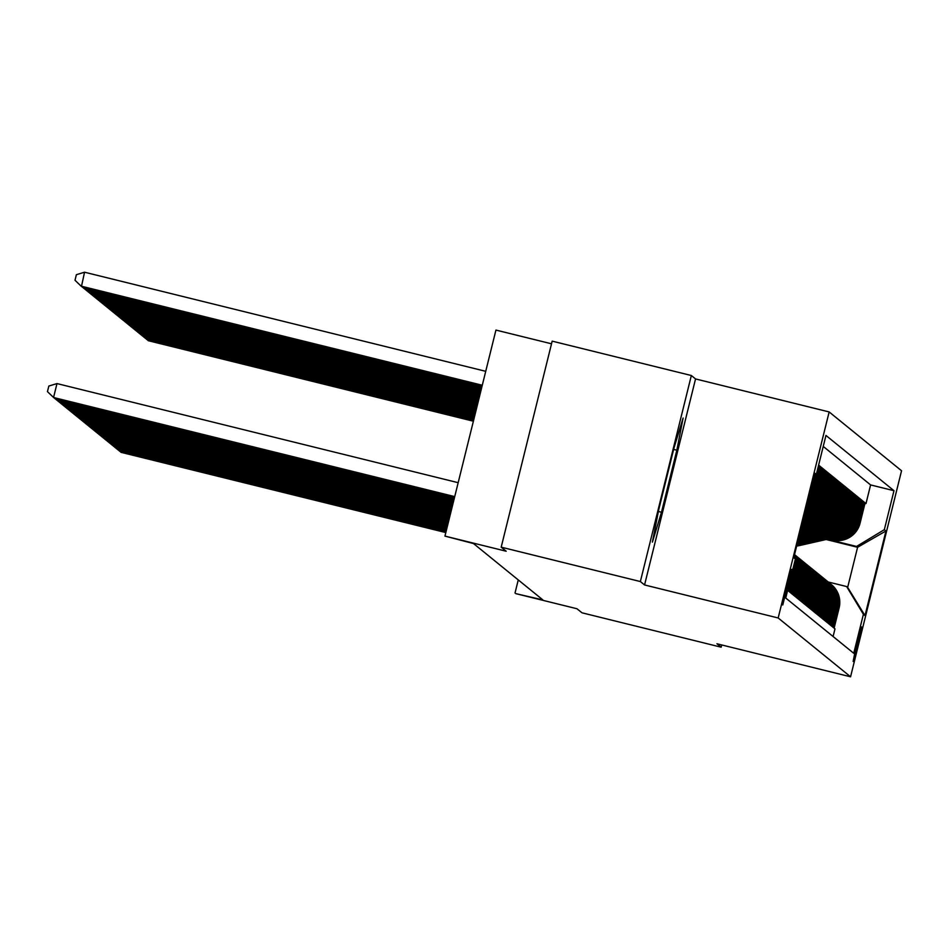 <?xml version="1.0" encoding="UTF-8"?>
<svg xmlns="http://www.w3.org/2000/svg" width="949" height="949" viewBox="0 0 949 949"><rect width="100%" height="100%" fill="white"/><g stroke="black" fill="none" stroke-linecap="round" stroke-linejoin="round"><path stroke-width="1.42" d="M782.771 604.988L791.596 569.353L782.771 604.988M551.511 343.799L495.936 330.074L444.951 536.102L473.515 543.563L542.852 599.898L515.746 593.623L576.98 608.748L581.986 612.805L721.157 647.194L721.715 644.952M691.346 375.519L552.176 341.142L501.191 547.17L640.361 581.547L644.561 584.952L778.168 617.965L829.153 411.937L695.546 378.936L691.346 375.519L640.361 581.547M778.168 617.965L850.565 676.791L901.55 470.763L829.153 411.937M787.623 590.373L788.275 590.907L793.305 570.586L793.886 571.061A22.942 22.93 -50.9 0 0 794.408 562.935M793.886 571.061L788.856 591.381L789.734 592.093L794.764 571.773L795.345 572.247A22.942 22.93 -50.9 0 0 795.084 560.23M795.345 572.247L790.315 592.567L791.193 593.279L796.223 572.959L796.804 573.433A22.942 22.93 -50.9 0 0 794.183 556.067M796.804 573.433L791.774 593.754L792.652 594.465L797.682 574.145L798.263 574.62A22.942 22.93 -50.9 0 0 794.36 555.355M798.263 574.62L793.234 594.94L794.111 595.652L799.141 575.331L799.722 575.806A22.942 22.93 -50.9 0 0 794.467 554.904M799.722 575.806L794.693 596.126L795.57 596.838L800.6 576.518L801.181 576.992A22.942 22.93 -50.9 0 0 794.527 554.667M801.181 576.992L796.152 597.312L797.03 598.024L802.059 577.704L802.64 578.178A22.942 22.93 -50.9 0 0 794.847 554.868L794.538 554.619A22.942 22.93 129.1 0 1 802.059 577.704M802.64 578.178L797.611 598.499L798.489 599.21L803.518 578.89L804.1 579.365A22.942 22.93 -50.9 0 0 796.306 556.055L795.725 555.58A22.942 22.93 129.1 0 1 803.518 578.89M804.1 579.365L799.07 599.685L799.948 600.397L804.977 580.076L805.571 580.551A22.942 22.93 -50.9 0 0 797.765 557.241L797.184 556.766A22.942 22.93 129.1 0 1 804.977 580.076M805.571 580.551L800.541 600.871L801.407 601.583L806.436 581.263L807.03 581.737A22.942 22.93 -50.9 0 0 799.224 558.427L798.643 557.953A22.942 22.93 129.1 0 1 806.436 581.263M807.03 581.737L802 602.057L802.866 602.769L807.896 582.449L808.489 582.923A22.942 22.93 -50.9 0 0 800.683 559.613L800.102 559.139A22.942 22.93 129.1 0 1 807.896 582.449M808.489 582.923L803.459 603.244L804.325 603.955L809.355 583.635L809.948 584.11A22.942 22.93 -50.9 0 0 802.142 560.8L801.561 560.325A22.942 22.93 129.1 0 1 809.355 583.635M809.948 584.11L804.918 604.43L805.796 605.142L810.826 584.821L811.407 585.296A22.942 22.93 -50.9 0 0 803.601 561.986L803.02 561.511A22.942 22.93 129.1 0 1 810.826 584.821M811.407 585.296L806.377 605.616L807.255 606.328L812.285 586.008L812.866 586.482A22.942 22.93 -50.9 0 0 805.06 563.172L804.479 562.698A22.942 22.93 129.1 0 1 812.285 586.008M812.866 586.482L807.836 606.802L808.714 607.514L813.744 587.194L814.325 587.668A22.942 22.93 -50.9 0 0 806.531 564.358L805.938 563.884A22.942 22.93 129.1 0 1 813.744 587.194M814.325 587.668L809.295 607.989L810.173 608.7L815.203 588.38L815.784 588.855A22.942 22.93 -50.9 0 0 807.99 565.545L807.397 565.07A22.942 22.93 129.1 0 1 815.203 588.38M815.784 588.855L810.754 609.175L811.632 609.887L816.662 589.566L817.243 590.041A22.942 22.93 -50.9 0 0 809.45 566.731L808.856 566.256A22.942 22.93 129.1 0 1 816.662 589.566M817.243 590.041L812.214 610.361L813.091 611.073L818.121 590.753L818.702 591.227A22.942 22.93 -50.9 0 0 810.909 567.917L810.316 567.443A22.942 22.93 129.1 0 1 818.121 590.753M818.702 591.227L813.673 611.547L814.55 612.259L819.58 591.939L820.161 592.413A22.942 22.93 -50.9 0 0 812.368 569.103L811.786 568.629A22.942 22.93 129.1 0 1 819.58 591.939M820.161 592.413L815.132 612.734L816.01 613.445L821.039 593.125L821.62 593.6A22.942 22.93 -50.9 0 0 813.827 570.278L813.246 569.815A22.942 22.93 129.1 0 1 821.039 593.125M821.62 593.6L816.591 613.92L817.469 614.632L822.498 594.311L823.08 594.786A22.942 22.93 -50.9 0 0 815.286 571.464L814.705 570.99A22.942 22.93 129.1 0 1 822.498 594.311M823.08 594.786L818.05 615.106L818.928 615.818L823.957 595.498L824.539 595.96A22.942 22.93 -50.9 0 0 816.745 572.65L816.164 572.176A22.942 22.93 129.1 0 1 823.957 595.498M824.539 595.96L819.509 616.292L820.387 617.004L825.416 596.672L825.998 597.146A22.942 22.93 -50.9 0 0 818.204 573.837L817.623 573.362A22.942 22.93 129.1 0 1 825.416 596.672M825.998 597.146L820.968 617.479L821.846 618.19L826.876 597.858L827.457 598.333A22.942 22.93 -50.9 0 0 819.663 575.023L819.082 574.548A22.942 22.93 129.1 0 1 826.876 597.858M827.457 598.333L822.427 618.665L823.305 619.377L828.335 599.044L828.916 599.519A22.942 22.93 -50.9 0 0 821.122 576.209L820.541 575.735A22.942 22.93 129.1 0 1 828.335 599.044M828.916 599.519L823.886 619.851L824.764 620.563L829.794 600.231L830.375 600.705A22.942 22.93 -50.9 0 0 822.581 577.395L822 576.921A22.942 22.93 129.1 0 1 829.794 600.231M830.375 600.705L825.345 621.037L826.223 621.749L831.253 601.417L831.834 601.891A22.942 22.93 -50.9 0 0 824.04 578.582L823.459 578.107A22.942 22.93 129.1 0 1 831.253 601.417M831.834 601.891L826.804 622.224L827.682 622.935L832.712 602.603L833.305 603.078A22.942 22.93 -50.9 0 0 825.5 579.768L824.918 579.293A22.942 22.93 129.1 0 1 832.712 602.603M833.305 603.078L828.275 623.41L829.141 624.122L834.171 603.789L834.764 604.264A22.942 22.93 -50.9 0 0 826.959 580.954L826.377 580.48A22.942 22.93 129.1 0 1 834.171 603.789M834.764 604.264L829.734 624.596L830.6 625.308L835.63 604.976L836.223 605.45A22.942 22.93 -50.9 0 0 828.418 582.14L827.836 581.666A22.942 22.93 129.1 0 1 835.63 604.976M836.223 605.45L831.194 625.782L832.059 626.494L837.089 606.162L837.682 606.636A22.942 22.93 -50.9 0 0 829.877 583.327L829.296 582.852A22.942 22.93 129.1 0 1 837.089 606.162M837.682 606.636L832.653 626.969L833.53 627.68L838.56 607.348A22.942 22.93 -50.9 0 0 830.316 583.694M825.203 538.213L832.309 539.957A22.942 22.93 -50.9 0 0 860.079 523.184L865.108 502.863L865.986 503.575L865.002 503.338M825.903 538.047L831.715 539.483A22.942 22.93 -50.9 0 0 859.497 522.709L864.527 502.389L863.543 502.151M864.527 502.389L863.649 501.677L858.62 521.997A22.942 22.93 -50.9 0 1 830.85 538.771L823.744 537.027M822.285 535.841L829.39 537.585A22.942 22.93 -50.9 0 0 857.161 520.823L862.19 500.491L863.068 501.202L862.083 500.965M820.826 534.655L827.919 536.399A22.942 22.93 -50.9 0 0 855.701 519.637L860.731 499.304L861.609 500.016L860.624 499.779M819.367 533.468L826.46 535.212A22.942 22.93 -50.9 0 0 854.242 518.451L859.272 498.118L860.15 498.83L859.153 498.593M817.908 532.282L825.001 534.026A22.942 22.93 -50.9 0 0 852.783 517.264L857.813 496.932L858.691 497.644L857.694 497.406M816.448 531.096L823.542 532.84A22.942 22.93 -50.9 0 0 851.324 516.078L856.354 495.746L857.232 496.457L856.235 496.22M814.989 529.91L822.083 531.654A22.942 22.93 -50.9 0 0 849.865 514.892L854.895 494.559L855.773 495.271L854.776 495.034M813.53 528.723L820.624 530.479A22.942 22.93 -50.9 0 0 848.406 513.706L853.436 493.373L854.314 494.085L853.317 493.848M812.071 527.537L819.165 529.293A22.942 22.93 -50.9 0 0 846.947 512.519L851.977 492.187L852.854 492.899L851.858 492.661M810.612 526.351L817.706 528.107A22.942 22.93 -50.9 0 0 845.488 511.333L850.518 491.001L851.395 491.712L850.399 491.475M809.153 525.165L816.247 526.92A22.942 22.93 -50.9 0 0 844.029 510.147L849.058 489.814L849.936 490.526L848.94 490.289M807.694 523.978L814.788 525.734A22.942 22.93 -50.9 0 0 842.57 508.961L847.599 488.628L848.477 489.34L847.481 489.103M806.235 522.792L813.329 524.548A22.942 22.93 -50.9 0 0 841.111 507.774L846.14 487.442L847.018 488.154L846.022 487.916M804.776 521.606L811.87 523.362A22.942 22.93 -50.9 0 0 839.651 506.588L844.681 486.256L845.559 486.967L844.563 486.73M803.317 520.42L810.41 522.175A22.942 22.93 -50.9 0 0 838.192 505.402L843.222 485.069L844.088 485.781L843.103 485.544M803.21 519.566L808.951 520.989A22.942 22.93 -50.9 0 0 836.733 504.216L841.763 483.883L842.629 484.595L841.644 484.358M803.412 518.795L807.492 519.803A22.942 22.93 -50.9 0 0 835.274 503.029L840.304 482.709L841.17 483.421L840.185 483.171M803.601 518.012L806.033 518.617A22.942 22.93 -50.9 0 0 833.803 501.843L838.833 481.523L839.711 482.234L838.726 481.985M803.791 517.241L804.574 517.43A22.942 22.93 -50.9 0 0 832.344 500.657L837.374 480.336L838.252 481.048L837.267 480.799M803.993 516.434A22.942 22.93 -50.9 0 0 830.885 499.471L835.915 479.15L836.793 479.862L835.808 479.613M804.206 515.532A22.942 22.93 -50.9 0 0 829.426 498.284L834.456 477.964L835.334 478.676L834.349 478.426M804.467 514.5A22.942 22.93 -50.9 0 0 827.967 497.098L832.997 476.778L833.874 477.489L832.89 477.24M804.752 513.35A22.942 22.93 -50.9 0 0 826.508 495.912L831.538 475.591L832.415 476.303L831.419 476.054M805.072 512.045A22.942 22.93 -50.9 0 0 825.049 494.726L830.078 474.405L830.956 475.117L829.96 474.868M805.428 510.609A22.942 22.93 -50.9 0 0 823.59 493.539L828.619 473.219L829.497 473.931L828.501 473.681M805.831 508.996A22.942 22.93 -50.9 0 0 822.131 492.353L827.16 472.033L828.038 472.744L827.042 472.495M806.27 507.217A22.942 22.93 -50.9 0 0 820.671 491.167L825.701 470.846L826.579 471.558L825.583 471.309M806.769 505.212A22.942 22.93 -50.9 0 0 819.212 489.981L824.242 469.66L825.12 470.372L824.123 470.123M807.326 502.934A22.942 22.93 -50.9 0 0 817.753 488.794L822.783 468.474L823.661 469.186L822.664 468.936M807.979 500.313A22.942 22.93 -50.9 0 0 816.294 487.608L821.324 467.288L822.202 467.999L821.205 467.75M808.762 497.169A22.942 22.93 -50.9 0 0 814.835 486.422L819.865 466.101L820.743 466.813L819.746 466.564M818.619 465.093L819.284 465.627L818.536 465.437M861.68 626.969L856.603 643.719L853.139 661.489L857.896 644.478L861.241 626.862M794.005 556.778L795.369 559.044L785.725 598.024L853.744 653.292L863.4 614.311L846.638 586.541L828.24 581.998M795.369 559.044L793.767 557.739L814.716 473.1L816.318 474.405L825.962 435.437L893.982 490.704L884.338 529.672L885.951 530.977L865.002 615.616L863.4 614.311M803.862 516.92L804.574 517.43M803.673 517.703L806.033 518.617M803.483 518.474L807.492 519.803M803.293 519.257L808.951 520.989M804.005 520.266L810.41 522.175M805.464 521.452L811.87 523.362M806.923 522.626L813.329 524.548M808.382 523.812L814.788 525.734M809.853 524.999L816.247 526.92M811.312 526.185L817.706 528.107M812.771 527.371L819.165 529.293M814.23 528.557L820.624 530.479M815.689 529.744L822.083 531.654M817.148 530.93L823.542 532.84M818.607 532.116L825.001 534.026M820.066 533.302L826.46 535.212M821.526 534.489L827.919 536.399M822.985 535.675L829.39 537.585M824.444 536.861L830.85 538.771M865.986 503.575L870.601 484.927L823.246 446.433M815.179 475.093L812.795 484.761A22.942 22.93 129.1 0 1 810.327 490.835M809.77 493.053A22.942 22.93 -50.9 0 0 813.376 485.236L816.01 474.595M819.284 465.627L814.254 485.947A22.942 22.93 129.1 0 1 809.129 495.686M820.743 466.813L815.713 487.134A22.942 22.93 129.1 0 1 808.275 499.127M822.202 467.999L817.172 488.32A22.942 22.93 129.1 0 1 807.575 501.938M823.661 469.186L818.631 489.506A22.942 22.93 129.1 0 1 806.982 504.334M825.12 470.372L820.09 490.692A22.942 22.93 129.1 0 1 806.46 506.434M826.579 471.558L821.549 491.879A22.942 22.93 129.1 0 1 805.998 508.308M828.038 472.744L823.008 493.065A22.942 22.93 129.1 0 1 805.582 509.981M829.497 473.931L824.467 494.251A22.942 22.93 129.1 0 1 805.215 511.487M830.956 475.117L825.927 495.437A22.942 22.93 129.1 0 1 804.882 512.84M832.415 476.303L827.386 496.624A22.942 22.93 129.1 0 1 804.574 514.061M833.874 477.489L828.845 497.81A22.942 22.93 129.1 0 1 804.313 515.141M835.334 478.676L830.304 498.996A22.942 22.93 129.1 0 1 804.076 516.09M836.793 479.862L831.763 500.182A22.942 22.93 129.1 0 1 803.981 516.956M838.252 481.048L833.222 501.369A22.942 22.93 129.1 0 1 805.44 518.142M839.711 482.234L834.681 502.555A22.942 22.93 129.1 0 1 806.911 519.328M841.17 483.421L836.14 503.741A22.942 22.93 129.1 0 1 808.37 520.515M842.629 484.595L837.599 504.927A22.942 22.93 129.1 0 1 809.829 521.701M844.088 485.781L839.058 506.114A22.942 22.93 129.1 0 1 811.288 522.887M845.559 486.967L840.529 507.3A22.942 22.93 129.1 0 1 812.747 524.073M847.018 488.154L841.988 508.486A22.942 22.93 129.1 0 1 814.206 525.26M848.477 489.34L843.447 509.672A22.942 22.93 129.1 0 1 815.666 526.446M849.936 490.526L844.907 510.859A22.942 22.93 129.1 0 1 817.125 527.632M851.395 491.712L846.366 512.045A22.942 22.93 129.1 0 1 818.584 528.818M852.854 492.899L847.825 513.231A22.942 22.93 129.1 0 1 820.043 530.005M854.314 494.085L849.284 514.417A22.942 22.93 129.1 0 1 821.502 531.179M855.773 495.271L850.743 515.604A22.942 22.93 129.1 0 1 822.961 532.365M857.232 496.457L852.202 516.79A22.942 22.93 129.1 0 1 824.42 533.552M858.691 497.644L853.661 517.976A22.942 22.93 129.1 0 1 825.879 534.738M860.15 498.83L855.12 519.162A22.942 22.93 129.1 0 1 827.338 535.924M861.609 500.016L856.579 520.349A22.942 22.93 129.1 0 1 828.797 537.11M863.068 501.202L858.038 521.535A22.942 22.93 129.1 0 1 830.256 538.297M833.092 636.506L834.99 628.867L834.112 628.155L839.141 607.823A22.942 22.93 -50.9 0 0 831.336 584.513L830.755 584.038M846.638 586.541L847.659 587.372L857.588 547.276L856.556 546.446L884.338 529.672M826.14 539.518L857.588 547.276L885.951 530.977M827.362 539.234L856.556 546.446M444.951 536.102L506.185 551.227L501.191 547.17M850.565 676.791L716.958 643.778L721.157 647.194M518.261 579.922L515.022 593.03M870.601 484.927L893.982 490.704M794.515 554.738A22.942 22.93 129.1 0 1 800.6 576.518M794.432 555.058A22.942 22.93 129.1 0 1 799.141 575.331M794.301 555.604A22.942 22.93 129.1 0 1 797.682 574.145M794.088 556.446A22.942 22.93 129.1 0 1 795.155 558.688M795.345 559.151A22.942 22.93 129.1 0 1 796.223 572.959M794.859 561.132A22.942 22.93 129.1 0 1 794.764 571.773M793.969 564.702A22.942 22.93 129.1 0 1 793.305 570.586M816.318 474.405L814.052 475.781M847.659 587.372L865.002 615.616M644.561 584.952L695.546 378.936M658.665 509.957L652.402 542.116L661.489 512.246L676.839 450.194L683.102 418.034L674.015 447.904L658.665 509.957M673.648 449.411L676.839 450.194M658.369 511.475L661.489 512.246M120.831 451.475L120.689 452.056L445.876 532.389M119.823 451.226L121.057 452.353L445.828 532.579M826.804 538.605L799.509 544.809A43.891 43.868 129.1 0 1 796.84 545.331M828.406 538.996L800.244 545.402A43.891 43.868 129.1 0 1 796.662 546.066M827.421 538.759L799.793 545.034A43.891 43.868 129.1 0 1 796.769 545.616M796.721 545.794A43.891 43.868 -50.9 0 0 799.96 545.177L827.801 538.854M473.432 421.024L148.246 340.691L473.385 421.214M148.4 340.11L148.246 340.691L147.392 339.861M119.372 450.289L119.23 450.87L446.066 531.606M118.364 450.04L119.598 451.166L446.018 531.808M117.913 449.102L117.771 449.684L446.255 530.835M116.905 448.853L118.139 449.98L446.208 531.025M116.454 447.916L116.312 448.497L446.445 530.052M115.446 447.667L116.68 448.794L446.398 530.242M114.995 446.73L114.853 447.311L446.647 529.269M113.987 446.481L115.22 447.608L446.599 529.471M825.345 537.419L798.05 543.623A43.891 43.868 129.1 0 1 797.219 543.813M826.947 537.81L798.785 544.216A43.891 43.868 129.1 0 1 797.018 544.584M825.95 537.573L798.334 543.848A43.891 43.868 129.1 0 1 797.136 544.109M797.101 544.287A43.891 43.868 -50.9 0 0 798.5 543.991L826.342 537.668M473.622 420.241L146.787 339.505L473.575 420.443M146.941 338.923L146.787 339.505L145.932 338.674M823.886 536.232L797.611 542.211M825.488 536.624L797.409 543.018M824.491 536.387L797.54 542.52M797.492 542.709L824.883 536.482M473.812 419.47L145.327 338.318L473.765 419.66M145.47 337.737L145.327 338.318L144.473 337.488M822.427 535.046L798.014 540.598M824.029 535.438L797.812 541.404M823.032 535.2L797.931 540.906M797.884 541.096L823.424 535.295M474.014 418.687L143.868 337.132L473.966 418.889M144.011 336.551L143.868 337.132L143.002 336.302M820.968 533.86L798.406 538.996M822.569 534.251L798.204 539.791M821.573 534.014L798.334 539.293M798.287 539.495L821.964 534.109M474.203 417.916L142.409 335.946L474.156 418.106M142.552 335.365L142.409 335.946L141.543 335.116M113.536 445.544L113.394 446.125L446.837 528.498M112.528 445.295L113.761 446.421L446.789 528.688M819.509 532.674L798.809 537.383M821.11 533.065L798.607 538.19M820.114 532.828L798.726 537.692M798.678 537.881L820.505 532.923M474.393 417.133L140.95 334.76L474.346 417.323M141.093 334.178L140.95 334.76L140.084 333.929M112.077 444.357L111.935 444.939L447.026 527.715M111.069 444.108L112.302 445.235L446.979 527.917M818.05 531.487L799.2 535.77M819.651 531.879L798.999 536.576M818.655 531.642L799.129 536.078M799.082 536.268L819.046 531.737M474.583 416.35L139.491 333.573L474.536 416.552M139.633 332.992L139.491 333.573L138.625 332.743M110.618 443.171L110.475 443.752L447.216 526.944M109.61 442.922L110.843 444.049L447.169 527.134M816.591 530.301L799.604 534.168M818.192 530.693L799.402 534.975M817.196 530.455L799.521 534.477M799.473 534.667L817.587 530.55M474.785 415.579L138.032 332.387L474.725 415.769M138.174 331.806L138.032 332.387L137.166 331.557M109.159 441.985L109.016 442.566L447.406 526.161M108.15 441.736L109.372 442.863L447.359 526.363M815.132 529.115L799.995 532.555M816.733 529.506L799.805 533.362M815.737 529.269L799.924 532.864M799.877 533.053L816.116 529.364M474.974 414.796L136.573 331.201L474.927 414.998M136.715 330.62L136.573 331.201L135.707 330.371M107.7 440.799L107.557 441.38L447.608 525.39M106.691 440.55L107.913 441.676L447.56 525.58M813.673 527.929L800.398 530.954M815.274 528.32L800.197 531.748M814.278 528.083L800.327 531.25M800.268 531.452L814.657 528.178M475.164 414.025L135.114 330.015L475.117 414.215M135.256 329.433L135.114 330.015L134.248 329.184M106.241 439.612L106.098 440.194L447.798 524.607M105.232 439.363L106.454 440.49L447.75 524.797M812.214 526.742L800.79 529.34M813.815 527.134L800.6 530.147M812.819 526.897L800.719 529.649M800.671 529.839L813.198 526.992M475.354 413.242L133.655 328.829L475.307 413.444M133.797 328.247L133.655 328.829L132.789 327.998M104.781 438.426L104.639 439.007L447.987 523.824M103.773 438.177L104.995 439.304L447.94 524.026M810.754 525.556L801.193 527.727M812.356 525.948L800.992 528.534M811.359 525.71L801.122 528.035M801.075 528.225L811.739 525.805M475.544 412.471L132.196 327.642L475.496 412.661M132.338 327.061L132.196 327.642L131.33 326.812M103.322 437.24L103.168 437.821L448.177 523.053M102.314 436.991L103.536 438.118L448.13 523.243M809.295 524.37L801.597 526.126M810.885 524.761L801.395 526.932M809.9 524.524L801.514 526.434M801.466 526.624L810.28 524.619M475.746 411.688L130.737 326.456L475.698 411.878M130.879 325.875L130.737 326.456L129.871 325.626M101.863 436.054L101.709 436.635L448.379 522.27M100.855 435.805L102.077 436.931L448.331 522.472M100.404 434.867L100.25 435.449L448.569 521.499M99.396 434.618L100.618 435.745L448.521 521.689M98.945 433.681L98.791 434.262L448.758 520.716M97.937 433.432L99.159 434.559L448.711 520.918M97.474 432.495L97.332 433.076L448.948 519.945M96.478 432.246L97.7 433.373L448.901 520.135M96.015 431.309L95.873 431.89L449.15 519.162M95.007 431.06L96.24 432.186L449.091 519.352M94.556 430.122L94.414 430.704L449.34 518.379M93.548 429.873L94.781 431L449.292 518.581M93.097 428.936L92.955 429.517L449.529 517.608M92.089 428.687L93.322 429.814L449.482 517.798M91.638 427.75L91.495 428.331L449.719 516.825M90.63 427.501L91.863 428.628L449.672 517.027M90.179 426.564L90.036 427.145L449.909 516.054M89.17 426.315L90.404 427.441L449.862 516.244M88.72 425.377L88.577 425.959L450.111 515.271M87.711 425.128L88.945 426.255L450.063 515.473M87.261 424.191L87.118 424.772L450.301 514.5M86.252 423.942L87.486 425.069L450.253 514.69M85.801 423.005L85.659 423.586L450.49 513.717M84.793 422.756L86.027 423.883L450.443 513.907M84.342 421.819L84.2 422.4L450.68 512.934M83.334 421.57L84.568 422.696L450.633 513.136M82.883 420.632L82.741 421.214L450.882 512.163M81.875 420.383L83.109 421.51L450.834 512.353M81.424 419.446L81.282 420.027L451.072 511.381M80.416 419.197L81.638 420.324L451.024 511.582M79.965 418.26L79.823 418.841L451.261 510.609M78.957 418.011L80.179 419.138L451.214 510.799M78.506 417.074L78.364 417.655L451.451 509.827M77.498 416.825L78.72 417.951L451.404 510.028M77.047 415.887L76.905 416.481L451.653 509.055M76.039 415.638L77.26 416.777L451.594 509.245M75.588 414.701L75.446 415.294L451.843 508.273M74.58 414.452L75.801 415.591L451.795 508.462M74.129 413.515L73.975 414.108L452.032 507.49M73.12 413.266L74.342 414.405L451.985 507.691M72.67 412.329L72.515 412.922L452.222 506.719M71.661 412.08L72.883 413.218L452.175 506.908M71.211 411.142L71.056 411.736L452.412 505.936M70.202 410.893L71.424 412.032L452.365 506.137M69.74 409.956L69.597 410.549L452.614 505.165M68.743 409.707L69.965 410.846L452.566 505.354M68.281 408.77L68.138 409.363L452.803 504.382M67.272 408.521L68.506 409.66L452.756 504.583M66.821 407.584L66.679 408.177L452.993 503.611M65.813 407.335L67.047 408.473L452.946 503.8M65.362 406.397L65.22 406.991L453.183 502.828M64.354 406.16L65.588 407.287L453.136 503.017M63.903 405.223L63.761 405.804L453.385 502.045M62.895 404.974L64.129 406.101L453.325 502.246M62.444 404.037L62.302 404.618L453.575 501.274M61.436 403.788L62.67 404.915L453.527 501.463M60.985 402.851L60.843 403.432L453.764 500.491M59.977 402.601L61.211 403.728L453.717 500.692M59.526 401.664L59.384 402.246L453.954 499.72M58.518 401.415L59.751 402.542L453.907 499.909M58.067 400.478L57.925 401.059L454.144 498.937M57.059 400.229L58.292 401.356L454.097 499.138M56.608 399.292L56.466 399.873L454.346 498.166M55.6 399.043L56.833 400.17L454.298 498.355M55.149 398.106L55.006 398.687L454.535 497.383M54.14 397.856L55.374 398.983L454.488 497.573M458.177 482.685L56.987 383.574L53.547 397.501L454.725 496.6M56.987 383.574L48.826 386.053L47.45 391.629L53.903 397.797L454.678 496.802M807.836 523.184L801.988 524.512M809.426 523.575L801.786 525.319M808.441 523.338L801.917 524.821M801.869 525.011L808.821 523.433M475.935 410.905L129.278 325.27L475.888 411.107M129.42 324.688L129.278 325.27L128.412 324.439M806.377 521.997L802.391 522.911M807.967 522.389L802.19 523.706M806.982 522.152L802.308 523.207M802.261 523.409L807.362 522.247M476.125 410.134L127.818 324.084L476.078 410.324M127.961 323.502L127.818 324.084L126.952 323.253M804.906 520.811L802.783 521.298M806.508 521.203L802.581 522.104M805.523 520.965L802.712 521.606M802.664 521.796L805.903 521.06M476.315 409.351L126.359 322.897L476.268 409.553M126.502 322.316L126.359 322.897L125.493 322.067M805.049 520.028L802.984 520.491M804.064 519.779L803.103 519.993M803.056 520.182L804.444 519.874M476.517 408.58L124.9 321.711L476.469 408.77M125.043 321.13L124.9 321.711L124.034 320.881M476.706 407.797L123.441 320.525L476.659 407.999M123.584 319.943L123.441 320.525L122.575 319.694M476.896 407.026L121.97 319.339L476.849 407.216M122.124 318.757L121.97 319.339L121.116 318.508M477.086 406.243L120.511 318.152L477.039 406.433M120.665 317.571L120.511 318.152L119.657 317.322M477.288 405.46L119.052 316.966L477.228 405.662M119.206 316.385L119.052 316.966L118.198 316.136M477.477 404.689L117.593 315.78L477.43 404.879M117.735 315.198L117.593 315.78L116.739 314.949M477.667 403.906L116.134 314.594L477.62 404.108M116.276 314.012L116.134 314.594L115.268 313.763M477.857 403.135L114.675 313.407L477.81 403.325M114.817 312.826L114.675 313.407L113.809 312.577M478.047 402.352L113.216 312.221L477.999 402.554M113.358 311.64L113.216 312.221L112.35 311.391M478.249 401.581L111.757 311.035L478.201 401.771M111.899 310.453L111.757 311.035L110.891 310.204M478.438 400.798L110.298 309.86L478.391 400.988M110.44 309.267L110.298 309.86L109.432 309.018M478.628 400.015L108.838 308.674L478.581 400.217M108.981 308.081L108.838 308.674L107.972 307.832M478.818 399.244L107.379 307.488L478.771 399.434M107.522 306.895L107.379 307.488L106.513 306.646M479.02 398.461L105.92 306.302L478.96 398.663M106.063 305.708L105.92 306.302L105.054 305.459M479.209 397.69L104.461 305.115L479.162 397.88M104.604 304.522L104.461 305.115L103.595 304.273M479.399 396.907L103.002 303.929L479.352 397.097M103.144 303.336L103.002 303.929L102.136 303.087M479.589 396.136L101.543 302.743L479.542 396.326M101.685 302.15L101.543 302.743L100.677 301.901M479.779 395.353L100.084 301.557L479.731 395.543M100.226 300.963L100.084 301.557L99.218 300.714M479.98 394.57L98.625 300.37L479.933 394.772M98.767 299.777L98.625 300.37L97.759 299.54M480.17 393.799L97.166 299.184L480.123 393.989M97.308 298.603L97.166 299.184L96.3 298.354M480.36 393.016L95.707 297.998L480.313 393.218M95.849 297.417L95.707 297.998L94.841 297.167M480.55 392.245L94.236 296.812L480.502 392.435M94.39 296.23L94.236 296.812L93.382 295.981M480.752 391.463L92.777 295.625L480.704 391.652M92.931 295.044L92.777 295.625L91.923 294.795M480.941 390.691L91.318 294.439L480.894 390.881M91.472 293.858L91.318 294.439L90.463 293.609M481.131 389.909L89.858 293.253L481.084 390.098M90.001 292.672L89.858 293.253L89.004 292.422M481.321 389.126L88.399 292.067L481.273 389.327M88.542 291.485L88.399 292.067L87.533 291.236M481.523 388.355L86.94 290.88L481.463 388.544M87.083 290.299L86.94 290.88L86.074 290.05M481.712 387.572L85.481 289.694L481.665 387.773M85.624 289.113L85.481 289.694L84.615 288.864M481.902 386.801L84.022 288.508L481.855 386.99M84.164 287.927L84.022 288.508L83.156 287.677M482.092 386.018L82.563 287.322L482.045 386.207M82.705 286.74L82.563 287.322L81.697 286.491M485.734 371.32L84.544 272.209L81.472 286.432L482.234 385.436M482.282 385.247L81.104 286.135L75.007 280.263L76.383 274.688L84.544 272.209M831.715 539.483L832.309 539.957M834.681 502.555L835.274 503.029M836.14 503.741L836.733 504.216M837.599 504.927L838.192 505.402M839.058 506.114L839.651 506.588"/></g></svg>
